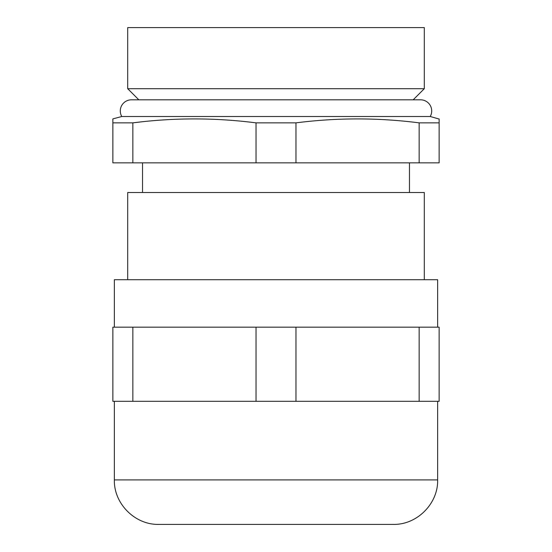 <?xml version="1.0" encoding="UTF-8"?>
<svg xmlns="http://www.w3.org/2000/svg" width="552" height="552" viewBox="0 0 552 552"><rect width="100%" height="100%" fill="white"/><g stroke="black" fill="none" stroke-linecap="round" stroke-linejoin="round"><path stroke-width="0.83" d="M295.969 162.847L295.969 122.861C337.03 117.61 378.092 117.61 419.154 122.861L439.13 122.861L439.13 162.847L132.846 162.847L132.846 122.861L112.87 122.861L112.87 118.894L121.73 116.513L430.27 116.513L439.13 119.059M139.628 122.068L132.846 122.861C173.908 117.61 214.969 117.61 256.031 122.861L256.031 162.847M295.969 122.861L256.031 122.861M439.13 122.861L439.13 118.894M424.302 27.6L127.698 27.6L127.698 88.7L424.302 88.7L424.302 27.6M424.302 279.705L424.302 192.51L127.698 192.51L127.698 279.705M132.846 162.847L112.87 162.847L112.87 122.861M419.154 122.861L419.154 162.847M430.215 116.513A11.123 11.123 0 0 0 420.589 99.822L131.41 99.822A11.123 11.123 0 0 0 121.785 116.513M437.646 327.163L437.646 279.705L114.354 279.705L114.354 327.163M393.155 524.4L158.845 524.4C135.067 525.014 113.74 503.679 114.354 479.909L437.646 479.909C438.26 503.679 416.932 525.014 393.155 524.4M256.031 401.311L112.87 401.311L112.87 327.163L256.031 327.163L256.031 401.311L295.969 401.311L295.969 327.163L256.031 327.163M295.969 327.163L439.13 327.163L439.13 401.311L295.969 401.311M132.846 401.311L132.846 327.163M419.154 327.163L419.154 401.311M413.179 99.822L424.302 88.7M409.467 162.847L409.467 192.51M142.533 162.847L142.533 192.51M138.821 99.822L127.698 88.7M437.646 401.311L437.646 479.909M114.354 401.311L114.354 479.909"/></g></svg>
